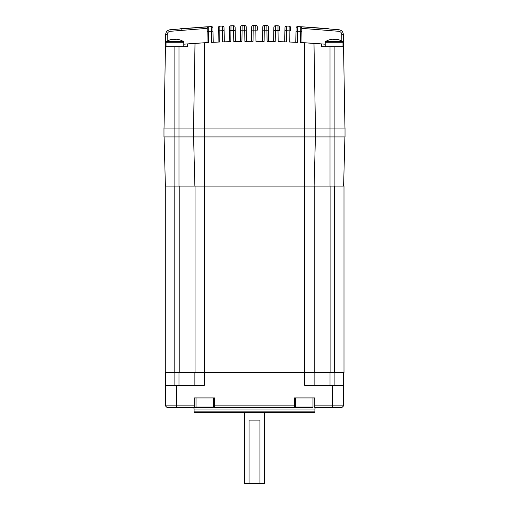 <?xml version="1.0" encoding="UTF-8"?>
<svg xmlns="http://www.w3.org/2000/svg" width="509" height="509" viewBox="0 0 509 509"><rect width="100%" height="100%" fill="white"/><g stroke="black" fill="none" stroke-linecap="round" stroke-linejoin="round"><path stroke-width="0.76" d="M316.503 407.435A1.584 1.584 0 0 0 314.912 409.026L194.088 409.026A1.584 1.584 0 0 0 192.497 407.435M194.088 411.876L314.912 411.876L314.282 412.513L194.718 412.513L194.088 411.876L194.088 409.026M314.912 411.876L314.912 409.026M304.605 372.556L304.605 385.237L343.613 385.237L343.613 372.556L314.263 372.556L314.263 186.078L334.101 186.078L330.118 186.078L330.118 372.556L334.101 372.556L330.118 372.556M314.123 385.237L314.123 372.556M194.877 385.237L194.877 372.556L165.387 372.556L165.387 385.237L204.395 385.237L204.395 372.556L194.877 372.556M165.387 385.237L165.387 405.851L194.247 405.851L194.247 407.435L196.499 407.435A0.477 0.477 0 0 1 196.022 406.965L213.468 406.965A0.477 0.477 0 0 1 212.991 407.435L196.499 407.435M294.457 407.435L214.543 407.435L214.543 405.851L294.457 405.851L294.457 407.435L296.009 407.435A0.477 0.477 0 0 1 295.532 406.965L312.978 406.965A0.477 0.477 0 0 1 312.501 407.435L296.009 407.435M294.457 405.851L294.457 397.923L314.753 397.923L314.753 405.851L343.613 405.851L342.029 407.435L314.753 407.435L314.753 405.851M214.543 405.851L214.543 397.923L194.247 397.923L194.247 405.851M194.247 407.435L166.971 407.435L165.387 405.851M343.613 385.237L343.613 405.851M174.899 186.078L204.395 186.078L204.395 136.921L163.974 136.921L163.974 128.045L174.899 128.045L174.899 186.078L165.387 186.078L164.095 136.921M334.483 186.078L343.995 186.078L343.995 372.556L334.483 372.556L334.483 186.078M165.291 186.078L174.803 186.078L174.803 372.556L165.291 372.556L165.291 186.078M204.535 186.078L204.535 372.556L195.023 372.556L195.023 186.078L314.263 186.078M325.219 44.207L321.414 43.901L321.414 46.701L321.414 43.901L300.412 42.527L300.253 26.71L339.058 29.764C341.634 30.254 343.06 31.806 343.327 34.415L343.543 46.701L334.101 46.701L334.101 128.045L345.026 128.045L345.026 136.921L334.101 136.921L334.101 186.078L330.118 186.078M204.535 372.556L314.263 372.556M174.899 372.556L179.022 372.556L174.899 372.556L174.899 385.237M334.101 186.078L343.613 186.078L344.905 136.921M193.592 136.921L194.877 186.078M315.408 136.921L314.123 186.078M266.875 27.384L266.894 30.216L268.478 30.216L268.676 41.42L268.428 27.098A1.584 1.584 0 0 0 266.862 25.539L264.375 25.507A1.584 1.584 0 0 0 264.356 25.507L264.107 41.363L255.989 41.305L255.741 25.45A1.584 1.584 0 0 1 257.325 27.009L257.376 30.126L253.202 30.126L253.253 25.45L255.741 25.45L255.747 25.883M212.966 29.274L212.947 28.129A1.584 1.584 0 0 0 211.28 26.576L181.039 28.708M327.923 28.701L329.011 28.797M307.372 27.136L300.596 26.729L307.372 27.136M298.223 26.602L300.253 26.71L301.487 27.422M297.708 26.977L297.58 31.246L295.996 31.246L296.053 28.129A1.584 1.584 0 0 1 297.638 26.576A1.584 1.584 0 0 0 296.053 28.129M300.253 26.71A1.584 1.584 0 0 1 301.748 28.269A1.584 1.584 0 0 0 300.253 26.71L339.058 29.764C341.634 30.254 343.06 31.806 343.327 34.415C343.06 31.806 341.634 30.254 339.058 29.764L300.253 26.71L339.058 29.764C341.634 30.254 343.06 31.806 343.327 34.415C343.06 31.806 341.634 30.254 339.058 29.764C341.634 30.254 343.06 31.806 343.327 34.415L343.53 45.905A863.741 863.741 0 0 0 342.983 45.848M334.101 46.701L321.414 46.701M343.543 46.701L344.962 128.045L343.543 46.701M315.497 43.462L313.983 43.354L315.472 128.045M166.017 45.848A863.741 863.741 0 0 0 165.47 45.905L164.038 128.045M165.597 45.893L165.673 34.415C165.94 31.806 167.366 30.254 169.942 29.764L208.747 26.71L169.942 29.764L208.747 26.71L169.942 29.764L208.747 26.71L169.942 29.764L208.747 26.71L169.942 29.764L208.747 26.71L169.942 29.764L208.747 26.71L208.582 42.527L187.586 43.901L187.586 46.701L187.586 43.901L184.5 44.149M187.586 46.701L165.457 46.701M187.255 43.927L195.011 43.36L193.528 128.045M179.982 28.803L208.289 26.735M201.729 27.13L207.984 26.754M179.963 28.803L181.077 28.701L181.21 30.254M186.638 43.978L187.598 43.901M193.929 43.43L194.495 43.392M197.556 43.189L206.399 42.648M206.679 26.831L201.863 27.117M211.337 28.542L211.413 31.246L207.195 31.393L207.246 28.269A1.584 1.584 0 0 1 208.747 26.71A1.584 1.584 0 0 0 207.78 27.111L207.78 27.111A1.584 1.584 0 0 1 208.747 26.71L207.513 27.422M170.687 29.694L211.28 26.576A1.584 1.584 0 0 1 212.947 28.129L212.997 31.246L211.413 31.246L211.292 27.015M212.997 31.246L213.195 42.298L212.997 31.246M224.036 27.626A1.584 1.584 0 0 0 222.452 26.067A1.584 1.584 0 0 1 224.036 27.626L224.284 41.833L224.087 30.744L222.503 30.744L222.401 26.5M235.126 27.276A1.584 1.584 0 0 0 233.542 25.717A1.584 1.584 0 0 1 235.126 27.276L235.381 41.515L235.183 30.387L233.599 30.387L233.504 25.717L233.001 25.73M246.222 27.066A1.584 1.584 0 0 0 244.638 25.507A1.584 1.584 0 0 1 246.222 27.066L246.477 41.344L246.28 30.184L244.695 30.184L244.619 25.507A1.584 1.584 0 0 1 244.638 25.507A1.584 1.584 0 0 0 244.619 25.507L242.131 25.539L242.099 30.216L242.119 27.613M257.376 30.126L257.338 27.741M279.587 30.457L277.997 30.457L277.99 25.781A1.584 1.584 0 0 1 279.53 27.34L279.587 30.457M290.69 30.852L289.106 30.852L289.118 26.169A1.584 1.584 0 0 1 290.639 27.728L290.69 30.852M290.658 28.873L290.639 27.728A1.584 1.584 0 0 0 289.118 26.169L286.605 26.074L286.491 30.744L284.906 30.744L284.716 41.833L284.964 27.626A1.584 1.584 0 0 1 286.548 26.067A1.584 1.584 0 0 0 284.964 27.626M289.112 28.09L289.112 30.107M286.599 26.493L286.605 26.074A1.584 1.584 0 0 0 286.548 26.067A1.584 1.584 0 0 1 286.605 26.074M301.748 28.269L301.996 42.616L301.805 31.393L297.58 31.246L297.39 42.374L289.303 42.005L289.106 30.852L286.491 30.744L286.3 41.891L278.194 41.63L277.997 30.457L273.81 30.387L273.619 41.515L273.867 27.276A1.584 1.584 0 0 1 275.452 25.717A1.584 1.584 0 0 0 273.867 27.276M268.428 27.098A1.584 1.584 0 0 0 266.862 25.539L267.091 41.401L275.204 41.553L275.49 25.717L277.99 25.781A1.584 1.584 0 0 1 279.53 27.34M275.452 27.613L275.477 26.589M266.894 30.216L262.714 30.184L262.523 41.344L262.771 27.066A1.584 1.584 0 0 1 264.356 25.507A1.584 1.584 0 0 0 262.771 27.066M255.792 30.126L251.618 30.126L251.421 41.312L251.675 27.009A1.584 1.584 0 0 1 253.253 25.45A1.584 1.584 0 0 0 251.675 27.009M253.202 30.126L253.011 41.305L244.886 41.363L244.695 30.184L240.515 30.216L240.318 41.426L240.572 27.098A1.584 1.584 0 0 1 242.131 25.539A1.584 1.584 0 0 0 240.572 27.098M242.099 30.216L241.909 41.401L233.79 41.553L233.599 30.387L229.413 30.457L229.215 41.674L229.464 27.34A1.584 1.584 0 0 1 231.003 25.781L233.504 25.717A1.584 1.584 0 0 1 233.542 25.717A1.584 1.584 0 0 0 233.504 25.717M233.523 26.659L233.599 30.387M229.464 27.34A1.584 1.584 0 0 1 231.003 25.781L230.8 41.63L222.7 41.891L222.503 30.744L218.304 30.852L218.107 42.075L218.355 27.728A1.584 1.584 0 0 1 219.875 26.169L222.388 26.074A1.584 1.584 0 0 1 222.452 26.067A1.584 1.584 0 0 0 222.388 26.074M222.439 28.097L222.503 30.744M218.355 27.728A1.584 1.584 0 0 1 219.875 26.169L219.691 42.005L211.61 42.374L211.413 31.246M196.716 43.24L206.998 42.616L207.195 31.393L206.998 42.616L208.194 42.546M300.412 42.527L302.072 42.616M308.505 42.998L313.283 43.31L308.505 42.998M314.428 43.386L315.224 43.443L314.428 43.386M317.266 43.589L321.414 43.901L317.266 43.589M321.599 43.914L322.439 43.984L321.599 43.914M323.749 44.086L324.927 44.181L323.749 44.086M339.058 29.764L338.892 31.316L301.748 28.358L338.892 31.316C340.616 31.641 341.564 32.678 341.743 34.415L343.327 34.415M302.518 42.641L303.593 42.705M329.978 46.701L329.978 136.921L334.101 136.921L334.101 128.045L304.605 128.045L304.605 42.762L308.053 42.966L302.594 42.648M300.895 26.748L300.571 26.729M302.575 26.843L311.413 27.403M323.686 44.079L325.035 44.194M300.596 26.729L300.946 26.748M300.704 26.735L306.685 27.092M311.731 27.422L327.961 28.708L311.731 27.422M295.805 42.298L295.996 31.246L295.805 42.298M300.762 42.546L301.996 42.616M165.47 45.905L165.673 34.415C165.94 31.806 167.366 30.254 169.942 29.764C167.366 30.254 165.94 31.806 165.673 34.415L167.257 34.415L167.143 41.114M185.308 44.079L186.625 43.978M207.246 28.358L170.108 31.316C168.384 31.641 167.436 32.678 167.257 34.415M193.503 43.462L195.011 43.36M204.809 42.737L206.546 42.641M206.603 42.635L204.987 42.724M315.535 128.045L315.535 136.921L304.605 136.921L304.605 128.045L174.899 128.045L174.899 46.701M193.465 128.045L193.465 136.921M304.605 186.078L304.605 136.921L204.395 136.921L204.395 42.762M329.978 186.078L329.978 136.921L315.535 136.921M325.219 46.701L325.219 42.266A0.859 0.859 0 0 1 325.62 41.547L342.582 41.547A15.855 15.855 0 0 0 338.262 39.645L338.243 39.683A15.811 15.811 0 0 0 335.889 39.231L335.272 39.231L335.272 39.683L335.272 39.231M335.272 39.683A15.55 13.915 180 0 0 334.101 39.645A15.55 13.915 180 0 0 332.924 39.683L332.924 39.231L332.924 39.683M325.62 41.547A15.855 15.855 0 0 1 329.94 39.645L329.959 39.683A15.811 15.811 0 0 1 332.307 39.231L332.924 39.231M342.983 46.701L342.983 42.266A0.859 0.859 0 0 0 342.582 41.547M166.017 46.701L166.017 42.266A0.859 0.859 0 0 1 166.418 41.547L183.38 41.547A15.855 15.855 0 0 0 179.06 39.645L179.041 39.683A15.811 15.811 0 0 0 176.693 39.231L176.076 39.231L176.076 39.683L176.076 39.231M176.076 39.683A15.55 13.915 180 0 0 174.899 39.645A15.55 13.915 180 0 0 173.728 39.683L173.728 39.231L173.728 39.683M166.418 41.547A15.855 15.855 0 0 1 170.738 39.645L170.757 39.683A15.811 15.811 0 0 1 173.111 39.231L173.728 39.231M183.781 46.701L183.781 42.266A0.859 0.859 0 0 0 183.38 41.547M264.572 412.513L264.572 483.55L259.921 483.55L259.921 420.122L249.079 420.122L249.079 483.55L244.428 483.55L244.428 412.513M249.079 483.55L259.921 483.55M196.022 397.923L196.022 406.965M213.468 397.923L213.468 406.965M295.532 397.923L295.532 406.965M312.978 397.923L312.978 406.965M334.101 385.237L334.101 372.556M329.978 385.237L329.978 372.556M179.022 385.237L179.022 372.556M176.483 385.237L176.483 407.435M332.517 385.237L332.517 407.435M304.751 186.078L304.751 372.556M179.168 186.078L179.168 372.556M179.022 46.701L179.022 186.078M257.325 27.009A1.584 1.584 0 0 0 255.741 25.45M208.747 26.71A1.584 1.584 0 0 0 207.246 28.269M341.857 41.114L341.743 34.415M169.942 29.764L170.108 31.316M325.219 42.266L342.983 42.266M166.017 42.266L183.781 42.266"/></g></svg>
